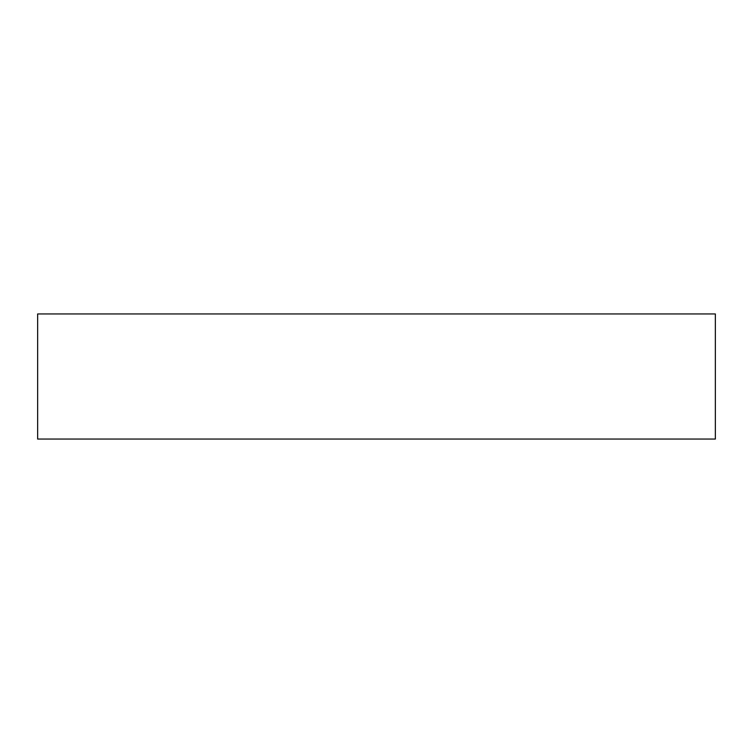 <?xml version="1.0" encoding="UTF-8"?>
<svg xmlns="http://www.w3.org/2000/svg" width="753" height="753" viewBox="0 0 753 753"><rect width="100%" height="100%" fill="white"/><g stroke="black" fill="none" stroke-linecap="round" stroke-linejoin="round"><path stroke-width="1.13" d="M37.65 313.945L37.65 439.055L37.65 313.945L715.35 313.945L715.35 439.055L715.35 313.945L37.65 313.945M715.35 439.055L37.65 439.055L715.35 439.055"/></g></svg>
